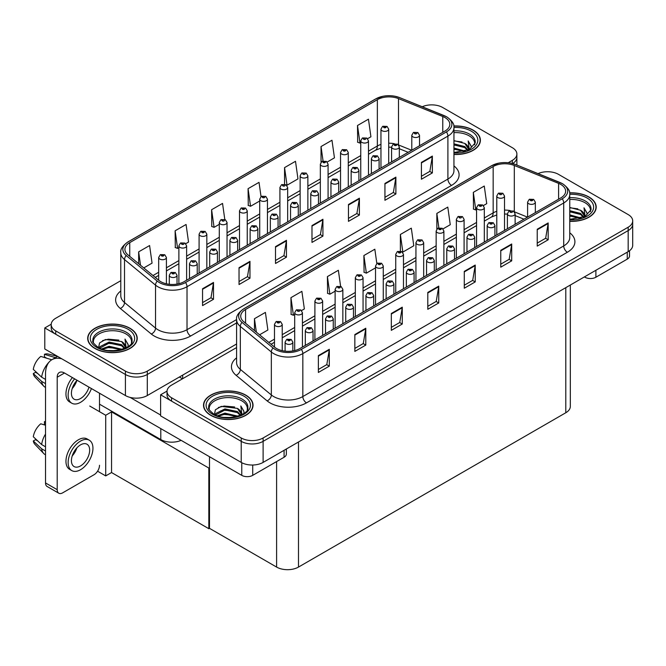 <?xml version="1.0" encoding="UTF-8"?>
<svg xmlns="http://www.w3.org/2000/svg" width="666" height="666" viewBox="0 0 666 666"><rect width="100%" height="100%" fill="white"/><g stroke="black" fill="none" stroke-linecap="round" stroke-linejoin="round"><path stroke-width="1" d="M181.119 440.343A15.476 8.933 180 0 1 160.789 439.56L99.509 404.179M236.596 343.981L147.294 395.546A15.476 8.933 0 0 1 125.408 395.546L44.797 349.001L44.797 327.938L125.408 374.483A15.476 8.933 0 0 0 147.294 374.483L236.596 322.927L147.294 374.483A15.476 8.933 0 0 1 125.408 374.483L55.736 334.257A15.476 8.933 0 0 1 51.207 327.938L51.207 324.575A15.476 8.933 0 0 0 55.736 330.894L125.408 371.112A15.476 8.933 0 0 0 147.294 371.112L236.596 319.555M432.326 104.878L431.152 104.878M51.215 324.234L44.797 327.938M512.645 163.545A15.476 8.933 0 0 0 516.883 157.401A15.476 8.933 0 0 1 512.645 163.545M209.49 467.674L208.833 468.056L111.547 411.888L112.204 411.505L105.711 415.259L89.735 406.035M111.547 411.888L111.547 472.544L105.711 475.907L97.569 471.203M105.711 475.907L105.711 415.259M208.833 468.056L208.833 528.704L209.49 528.329L209.49 456.726M208.833 528.704L111.547 472.544M236.596 347.56L171.553 385.123A15.476 8.933 0 0 0 167.016 391.433L167.016 394.805A15.476 8.933 0 0 0 171.553 401.123L241.225 441.35A15.476 8.933 0 0 0 263.112 441.35L628.171 230.586A15.476 8.933 0 0 0 632.7 224.267A15.476 8.933 0 0 1 628.171 230.586L263.112 441.35A15.476 8.933 0 0 1 241.225 441.35L160.606 394.805L160.606 415.867L241.225 462.412A15.476 8.933 0 0 0 263.112 462.412L628.171 251.64A15.476 8.933 0 0 0 632.7 245.329L632.7 220.896A15.476 8.933 0 0 0 628.171 214.577L558.499 174.35A15.476 8.933 0 0 0 538.07 173.61M548.135 171.745L546.969 171.745M167.033 391.1L160.606 394.805M570.321 285.04L570.321 406.435A15.476 8.933 180 0 1 565.792 412.754L298.493 567.074A15.476 8.933 180 0 1 276.606 567.074L209.49 528.329M453.946 154.504A24.759 14.294 0 0 0 480.394 140.235A24.759 14.294 0 0 0 473.143 130.128A24.759 14.294 0 0 0 453.804 125.982M129.97 328.255A24.759 14.294 0 0 0 102.98 325.158A24.759 14.294 0 0 0 87.696 338.37A24.759 14.294 0 0 0 94.955 348.476A24.759 14.294 0 0 0 121.936 351.573A24.759 14.294 0 0 0 137.221 338.37A24.759 14.294 0 0 0 129.97 328.255M444.98 117.574A16.508 9.532 180 0 1 449.816 124.317A16.508 9.532 180 0 1 444.98 131.052L184.099 281.676A16.508 9.532 180 0 1 158.908 280.403L127.897 254.837A16.508 9.532 180 0 1 124.917 249.367A16.508 9.532 180 0 1 129.745 242.632L377.356 99.675A16.508 9.532 180 0 1 398.493 98.61L442.773 116.508A16.508 9.532 180 0 1 444.98 117.574M446.436 116.733A18.573 10.723 0 0 0 443.964 115.534L399.675 97.636A18.573 10.723 0 0 0 395.221 96.304A18.573 10.723 0 0 0 382.833 96.304A18.573 10.723 0 0 0 375.899 98.834L128.288 241.791A18.573 10.723 0 0 0 126.207 255.519L157.218 281.085A18.573 10.723 0 0 0 185.556 282.517L446.436 131.901A18.573 10.723 0 0 0 446.436 116.733M202.556 288.753L202.556 305.594L213.503 299.284L213.503 282.434L202.556 288.753M202.556 302.605L210.989 297.744L213.453 282.992A4.129 2.381 -120 0 0 213.503 282.434M210.914 297.785L213.503 299.284M239.036 267.69L239.036 284.54L249.975 278.221L249.975 261.372L239.036 267.69M239.036 281.551L247.461 276.681L249.933 261.929A4.129 2.381 -120 0 0 249.975 261.372M247.386 276.723L249.975 278.221M275.508 246.628L275.508 263.478L286.455 257.159L286.455 240.309L275.508 246.628M275.508 260.489L283.941 255.627L286.413 240.876A4.129 2.381 -120 0 0 286.455 240.309M283.866 255.669L286.455 257.159M421.42 162.396L421.42 179.237L432.359 172.919L432.359 156.077L421.42 162.396M421.42 176.249L429.845 171.387L432.317 156.635A4.129 2.381 -120 0 0 432.359 156.077M429.77 171.428L432.359 172.919M384.94 183.45L384.94 200.299L395.887 193.981L395.887 177.131L384.94 183.45M384.94 197.311L393.373 192.441L395.837 177.697A4.129 2.381 -120 0 0 395.887 177.131M393.298 192.491L395.887 193.981M348.468 204.512L348.468 221.362L359.407 215.043L359.407 198.193L348.468 204.512M348.468 218.373L356.893 213.503L359.365 198.751A4.129 2.381 -120 0 0 359.407 198.193M356.818 213.545L359.407 215.043M311.988 225.574L311.988 242.416L322.927 236.105L322.927 219.256L311.988 225.574M311.988 239.427L320.413 234.565L322.885 219.813A4.129 2.381 -120 0 0 322.927 219.256M320.338 234.607L322.927 236.105M508.216 162.737L512.354 160.348A15.476 8.933 0 0 0 516.883 154.029A15.476 8.933 0 0 0 512.354 147.71L442.682 107.492A15.476 8.933 0 0 0 422.261 106.743M120.787 280.702L55.736 318.256A15.476 8.933 0 0 0 51.207 324.575M185.747 243.689L188.536 242.083L186.072 224.475L175.125 230.794L175.3 247.544M143.773 267.923L152.064 263.137L149.592 245.538L138.653 251.856L138.653 263.703M284.557 167.616L287.029 185.215L297.968 178.904L295.496 161.297L284.557 167.616L284.557 184.232M327.206 162.021L334.449 157.842L331.976 140.235L321.037 146.553L321.037 162.221M367.624 138.686L370.92 136.78L368.456 119.181L357.509 125.499L357.684 142.241M224.8 219.464L222.544 203.413L211.605 209.732L211.78 226.482M261.03 196.628L259.024 182.359L248.077 188.678L248.26 205.419M248.077 188.678L250.549 206.277L259.715 200.99M250.549 206.277L248.077 205.353M287.029 185.215L286.347 184.965M321.037 146.553L323.06 160.972M357.509 125.499L359.981 143.098L360.756 142.649M359.981 143.098L357.509 142.174M211.605 209.732L214.077 227.339L219.297 224.325M214.077 227.339L211.605 226.415M175.125 230.794L177.597 248.401L178.879 247.652M177.597 248.401L175.125 247.477M138.653 251.856L140.526 265.251M569.755 221.362A24.759 14.294 0 0 0 596.203 207.101A24.759 14.294 0 0 0 588.952 196.994A24.759 14.294 0 0 0 569.613 192.849M245.779 395.121A24.759 14.294 0 0 0 218.798 392.024A24.759 14.294 0 0 0 203.513 405.228A24.759 14.294 0 0 0 210.764 415.343A24.759 14.294 0 0 0 237.745 418.439A24.759 14.294 0 0 0 253.038 405.228A24.759 14.294 0 0 0 245.779 395.121M560.797 184.44A16.508 9.532 180 0 1 565.634 191.184A16.508 9.532 180 0 1 560.797 197.919L299.916 348.534A16.508 9.532 180 0 1 274.717 347.269L243.714 321.703A16.508 9.532 180 0 1 240.726 316.233A16.508 9.532 180 0 1 245.563 309.49L493.165 166.542A16.508 9.532 180 0 1 514.31 165.476L558.591 183.375A16.508 9.532 180 0 1 560.797 184.44M562.254 183.6A18.573 10.723 0 0 0 559.773 182.401L515.492 164.494A18.573 10.723 0 0 0 511.03 163.17A18.573 10.723 0 0 0 498.651 163.17A18.573 10.723 0 0 0 491.708 165.701L244.106 308.649A18.573 10.723 0 0 0 242.024 322.386L273.027 347.952A18.573 10.723 0 0 0 301.373 349.384L562.254 198.759A18.573 10.723 0 0 0 562.254 183.6M318.373 355.611L318.373 372.46L329.312 366.142L329.312 349.3L318.373 355.611M318.373 369.472L326.798 364.61L329.27 349.858A4.129 2.381 -120 0 0 329.312 349.3M326.723 364.652L329.312 366.142M354.845 334.557L354.845 351.407L365.792 345.088L365.792 328.238L354.845 334.557M354.845 348.41L363.278 343.548L365.742 328.796A4.129 2.381 -120 0 0 365.792 328.238M363.203 343.589L365.792 345.088M391.325 313.495L391.325 330.344L402.264 324.026L402.264 307.176L391.325 313.495M391.325 327.356L399.75 322.486L402.222 307.734A4.129 2.381 -120 0 0 402.264 307.176M399.675 322.527L402.264 324.026M537.229 229.254L537.229 246.104L548.176 239.785L548.176 222.935L537.229 229.254M537.229 243.115L545.662 238.253L548.126 223.501A4.129 2.381 -120 0 0 548.176 222.935M545.587 238.295L548.176 239.785M500.757 250.316L500.757 267.166L511.696 260.847L511.696 243.997L500.757 250.316M500.757 264.177L509.182 259.307L511.655 244.555A4.129 2.381 -120 0 0 511.696 243.997M509.107 259.349L511.696 260.847M464.277 271.378L464.277 288.228L475.224 281.909L475.224 265.06L464.277 271.378M464.277 285.231L472.702 280.369L475.174 265.617A4.129 2.381 -120 0 0 475.224 265.06M472.635 280.411L475.224 281.909M427.797 292.432L427.797 309.282L438.744 302.963L438.744 286.122L427.797 292.432M427.797 306.293L436.23 301.432L438.703 286.68A4.129 2.381 -120 0 0 438.744 286.122M436.155 301.473L438.744 302.963M167.016 391.433A15.476 8.933 0 0 0 171.553 397.752L241.225 437.978A15.476 8.933 0 0 0 263.112 437.978L628.171 227.214A15.476 8.933 0 0 0 632.7 220.896M301.565 310.556L304.354 308.941L301.881 291.342L290.942 297.66L291.117 314.402M259.59 334.79L267.874 330.003L265.409 312.404L254.462 318.714L254.462 330.561M400.374 234.482L402.838 252.081L413.786 245.762L411.313 228.163L400.374 234.482L400.374 251.099M443.023 228.888L450.258 224.708L447.793 207.101L436.846 213.42L436.846 229.087M483.433 205.553L486.738 203.646L484.265 186.039L473.326 192.357L473.501 209.107M340.609 286.33L338.361 270.279L327.414 276.598L327.597 293.348M376.839 263.495L374.833 249.217L363.894 255.536L364.069 272.286M363.894 255.536L366.367 273.143L375.524 267.849M366.367 273.143L363.894 272.219M402.838 252.081L402.156 251.831M436.846 213.42L438.869 227.839M473.326 192.357L475.79 209.965L476.565 209.515M475.79 209.965L473.326 209.041M327.414 276.598L329.886 294.205L335.115 291.184M329.886 294.205L327.414 293.281M290.942 297.66L293.415 315.259L294.697 314.519M293.415 315.259L290.942 314.335M254.462 318.714L256.343 332.118M166.408 283.808L166.408 257.492A3.871 2.231 180 0 1 164.019 259.557A3.871 2.231 180 0 1 159.807 259.074A3.871 2.231 180 0 1 158.674 257.492L160.215 254.812A2.581 1.557 57.8 0 1 161.588 254.887A1.29 0.741 0 0 0 161.63 255.919A1.29 0.741 0 0 0 163.453 255.919A1.29 0.741 0 0 0 163.453 254.862A1.29 0.741 0 0 0 161.671 254.837L163.062 255.386L162.179 255.602L161.588 254.887M162.196 255.611L162.196 255.17M161.671 254.837A2.581 1.424 -117.9 0 0 160.464 254.67A2.581 1.424 -117.9 0 0 160.348 254.737M177.023 284.091L177.023 275.291A3.871 2.231 180 0 1 174.634 277.356A3.871 2.231 180 0 1 170.421 276.873A3.871 2.231 180 0 1 169.289 275.291L170.829 272.602A2.581 1.557 57.8 0 1 172.203 272.677A1.29 0.741 0 0 0 172.244 273.709A1.29 0.741 0 0 0 174.067 273.709A1.29 0.741 0 0 0 174.067 272.66A1.29 0.741 0 0 0 172.286 272.635L173.676 273.185L172.794 273.393L172.203 272.677M172.81 273.401L172.81 272.968M172.286 272.635A2.581 1.424 -117.9 0 0 171.079 272.461A2.581 1.424 -117.9 0 0 170.962 272.536M282.226 350.674L282.226 324.359A3.871 2.231 180 0 1 279.837 326.423A3.871 2.231 180 0 1 275.624 325.94A3.871 2.231 180 0 1 274.484 324.359L276.032 321.67A2.581 1.557 57.8 0 1 277.406 321.753A1.29 0.741 0 0 0 277.447 322.777A1.29 0.741 0 0 0 279.27 322.777A1.29 0.741 0 0 0 279.27 321.728A1.29 0.741 0 0 0 277.481 321.703L278.871 322.252L277.988 322.461L277.406 321.753M278.005 322.469L278.005 322.036M277.481 321.703A2.581 1.424 -117.9 0 0 276.282 321.528A2.581 1.424 -117.9 0 0 276.165 321.603M292.84 350.949L292.84 342.158A3.871 2.231 180 0 1 290.451 344.222A3.871 2.231 180 0 1 286.238 343.731A3.871 2.231 180 0 1 285.098 342.158L286.646 339.469A2.581 1.557 57.8 0 1 288.02 339.543A1.29 0.741 0 0 0 288.062 340.576A1.29 0.741 0 0 0 289.885 340.576A1.29 0.741 0 0 0 289.885 339.518A1.29 0.741 0 0 0 288.103 339.502L289.485 340.051L288.603 340.259L288.02 339.543M288.619 340.268L288.619 339.827M288.103 339.502A2.581 1.424 -117.9 0 0 286.896 339.327A2.581 1.424 -117.9 0 0 286.78 339.402M288.603 340.259L288.586 339.843M209.49 479.695L208.833 479.32M313.045 340.959L313.045 330.486A3.871 2.231 180 0 1 310.656 332.55A3.871 2.231 180 0 1 306.443 332.068A3.871 2.231 180 0 1 305.311 330.486L306.851 327.805A2.581 1.557 57.8 0 1 308.225 327.88A1.29 0.741 0 0 0 308.266 328.904A1.29 0.741 0 0 0 310.09 328.904A1.29 0.741 0 0 0 310.09 327.855A1.29 0.741 0 0 0 308.308 327.83L309.698 328.38L308.816 328.596L308.225 327.88M308.308 327.83A2.581 1.424 -117.9 0 0 307.101 327.655A2.581 1.424 -117.9 0 0 306.984 327.73M333.258 329.287L333.258 318.823A3.871 2.231 180 0 1 330.869 320.887A3.871 2.231 180 0 1 326.648 320.396A3.871 2.231 180 0 1 325.516 318.823L327.064 316.134A2.581 1.557 57.8 0 1 328.438 316.208A1.29 0.741 0 0 0 328.471 317.241A1.29 0.741 0 0 0 330.303 317.241A1.29 0.741 0 0 0 330.303 316.192A1.29 0.741 0 0 0 328.513 316.167L329.903 316.716L329.021 316.924L328.438 316.208M329.037 316.933L329.037 316.492M328.513 316.167A2.581 1.424 -117.9 0 0 327.306 315.992A2.581 1.424 -117.9 0 0 327.197 316.067M353.463 317.624L353.463 307.151A3.871 2.231 180 0 1 351.074 309.215A3.871 2.231 180 0 1 346.861 308.733A3.871 2.231 180 0 1 345.729 307.151L347.269 304.47A2.581 1.557 57.8 0 1 348.643 304.545A1.29 0.741 0 0 0 348.684 305.577A1.29 0.741 0 0 0 350.507 305.577A1.29 0.741 0 0 0 350.507 304.52A1.29 0.741 0 0 0 348.726 304.495L349.25 304.828M348.726 304.495A2.581 1.424 -117.9 0 0 347.519 304.32A2.581 1.424 -117.9 0 0 347.402 304.395M349.217 305.244L348.643 304.545M349.234 305.261L349.217 304.845M373.668 305.952L373.668 295.488A3.871 2.231 180 0 1 371.287 297.552A3.871 2.231 180 0 1 367.066 297.069A3.871 2.231 180 0 1 365.934 295.488L367.474 292.799A2.581 1.557 57.8 0 1 368.856 292.874A1.29 0.741 0 0 0 368.889 293.906A1.29 0.741 0 0 0 370.712 293.906A1.29 0.741 0 0 0 370.712 292.857A1.29 0.741 0 0 0 368.931 292.832L370.321 293.381L369.439 293.589L368.856 292.874M369.455 293.598L369.455 293.165M368.931 292.832A2.581 1.424 -117.9 0 0 367.724 292.657A2.581 1.424 -117.9 0 0 367.615 292.732M197.236 274.092L197.236 263.619A3.871 2.231 180 0 1 194.847 265.684A3.871 2.231 180 0 1 190.626 265.201A3.871 2.231 180 0 1 189.494 263.619L191.042 260.939A2.581 1.557 57.8 0 1 192.416 261.014A1.29 0.741 0 0 0 192.449 262.046A1.29 0.741 0 0 0 194.281 262.046A1.29 0.741 0 0 0 194.281 260.989A1.29 0.741 0 0 0 192.491 260.972L193.015 261.297M192.491 260.972A2.581 1.424 -117.9 0 0 191.284 260.797A2.581 1.424 -117.9 0 0 191.175 260.864M192.982 261.721L192.416 261.014M192.998 261.73L192.982 261.313M217.441 262.421L217.441 251.956A3.871 2.231 180 0 1 215.051 254.021A3.871 2.231 180 0 1 210.839 253.538A3.871 2.231 180 0 1 209.707 251.956L211.247 249.267A2.581 1.557 57.8 0 1 212.621 249.35A1.29 0.741 0 0 0 212.662 250.374A1.29 0.741 0 0 0 214.485 250.374A1.29 0.741 0 0 0 214.485 249.325A1.29 0.741 0 0 0 212.704 249.3L214.086 249.85L213.212 250.058L212.621 249.35M213.228 250.066L213.228 249.633M212.704 249.3A2.581 1.424 -117.9 0 0 211.497 249.126A2.581 1.424 -117.9 0 0 211.38 249.201M237.654 250.757L237.654 240.293A3.871 2.231 180 0 1 235.265 242.349A3.871 2.231 180 0 1 231.044 241.866A3.871 2.231 180 0 1 229.912 240.293L231.452 237.604A2.581 1.557 57.8 0 1 232.834 237.679A1.29 0.741 0 0 0 232.867 238.711A1.29 0.741 0 0 0 234.69 238.711A1.29 0.741 0 0 0 234.69 237.654A1.29 0.741 0 0 0 232.909 237.637L233.433 237.962M232.909 237.637A2.581 1.424 -117.9 0 0 231.701 237.462A2.581 1.424 -117.9 0 0 231.593 237.537M233.4 238.386L232.834 237.679M233.416 238.395L233.4 237.978M257.859 239.086L257.859 228.621A3.871 2.231 180 0 1 255.469 230.686A3.871 2.231 180 0 1 251.257 230.203A3.871 2.231 180 0 1 250.116 228.621L251.665 225.94A2.581 1.557 57.8 0 1 253.038 226.015A1.29 0.741 0 0 0 253.08 227.039A1.29 0.741 0 0 0 254.903 227.039A1.29 0.741 0 0 0 254.903 225.99A1.29 0.741 0 0 0 253.122 225.965L254.504 226.515L253.621 226.723L253.038 226.015M253.122 225.965A2.581 1.424 -117.9 0 0 251.915 225.791A2.581 1.424 -117.9 0 0 251.798 225.866M186.622 280.22L186.622 245.829A3.871 2.231 180 0 1 184.232 247.894A3.871 2.231 180 0 1 180.011 247.411A3.871 2.231 180 0 1 178.879 245.829L180.428 243.14A2.581 1.557 57.8 0 1 181.801 243.215A1.29 0.741 0 0 0 181.835 244.247A1.29 0.741 0 0 0 183.666 244.247A1.29 0.741 0 0 0 183.666 243.198A1.29 0.741 0 0 0 181.876 243.173L182.401 243.506M181.876 243.173A2.581 1.424 -117.9 0 0 180.669 242.998A2.581 1.424 -117.9 0 0 180.561 243.073M182.367 243.923L181.801 243.215M206.826 268.556L206.826 234.157A3.871 2.231 180 0 1 204.437 236.222A3.871 2.231 180 0 1 200.225 235.739A3.871 2.231 180 0 1 199.092 234.157L200.632 231.477A2.581 1.557 57.8 0 1 202.006 231.552A1.29 0.741 0 0 0 202.048 232.584A1.29 0.741 0 0 0 203.871 232.584A1.29 0.741 0 0 0 203.871 231.527A1.29 0.741 0 0 0 202.089 231.51L203.471 232.051L202.597 232.268L202.006 231.552M202.614 232.276L202.614 231.835M202.089 231.51A2.581 1.424 -117.9 0 0 200.882 231.335A2.581 1.424 -117.9 0 0 200.766 231.402M202.597 232.268L202.581 231.851M227.039 256.885L227.039 222.494A3.871 2.231 180 0 1 224.65 224.559A3.871 2.231 180 0 1 220.429 224.076A3.871 2.231 180 0 1 219.297 222.494L220.837 219.805A2.581 1.557 57.8 0 1 222.219 219.888A1.29 0.741 0 0 0 222.253 220.912A1.29 0.741 0 0 0 224.076 220.912A1.29 0.741 0 0 0 224.076 219.863A1.29 0.741 0 0 0 222.294 219.838L222.819 220.171M222.294 219.838A2.581 1.424 -117.9 0 0 221.087 219.663A2.581 1.424 -117.9 0 0 220.979 219.738M222.785 220.588L222.219 219.888M302.431 347.086L302.431 312.695A3.871 2.231 180 0 1 300.041 314.752A3.871 2.231 180 0 1 295.829 314.269A3.871 2.231 180 0 1 294.697 312.695L296.237 310.006A2.581 1.557 57.8 0 1 297.61 310.081A1.29 0.741 0 0 0 297.652 311.114A1.29 0.741 0 0 0 299.475 311.114A1.29 0.741 0 0 0 299.475 310.056A1.29 0.741 0 0 0 297.694 310.04L298.218 310.364M297.694 310.04A2.581 1.424 -117.9 0 0 296.487 309.865A2.581 1.424 -117.9 0 0 296.37 309.94M298.185 310.789L297.61 310.081M298.202 310.797L298.185 310.381M322.644 335.414L322.644 301.024A3.871 2.231 180 0 1 320.254 303.088A3.871 2.231 180 0 1 316.034 302.605A3.871 2.231 180 0 1 314.901 301.024L316.45 298.343A2.581 1.557 57.8 0 1 317.824 298.418A1.29 0.741 0 0 0 317.857 299.442A1.29 0.741 0 0 0 319.68 299.442A1.29 0.741 0 0 0 319.68 298.393A1.29 0.741 0 0 0 317.898 298.368L319.289 298.917L318.406 299.126L317.824 298.418M318.423 299.142L318.423 298.701M317.898 298.368A2.581 1.424 -117.9 0 0 316.691 298.193A2.581 1.424 -117.9 0 0 316.583 298.268M342.848 323.751L342.848 289.36A3.871 2.231 180 0 1 340.459 291.425A3.871 2.231 180 0 1 336.247 290.934A3.871 2.231 180 0 1 335.115 289.36L336.655 286.671A2.581 1.557 57.8 0 1 338.028 286.746A1.29 0.741 0 0 0 338.07 287.779A1.29 0.741 0 0 0 339.893 287.779A1.29 0.741 0 0 0 339.893 286.73A1.29 0.741 0 0 0 338.112 286.705L339.494 287.254L338.619 287.462L338.028 286.746M338.112 286.705A2.581 1.424 -117.9 0 0 336.904 286.53A2.581 1.424 -117.9 0 0 336.788 286.605M595.887 270.279L595.887 277.231L627.255 259.124L627.255 252.173M629.52 250.749L629.52 255.96A7.734 4.471 180 0 1 627.255 259.124M595.887 277.231A7.734 4.471 180 0 1 584.939 277.231L584.939 276.598M584.398 276.914L584.939 277.231M252.714 465.018L252.714 475.358L284.082 457.251L284.082 450.299M182.492 378.804L179.395 377.014M160.606 415.026L130.07 397.394M57.201 489.685A7.734 4.471 120 0 0 58.799 493.223L47.128 486.488A7.734 4.471 -60 0 1 45.521 482.942L57.201 489.685L57.201 377.222A10.315 5.961 60 0 1 59.332 372.502A10.315 5.961 60 0 1 64.494 373.01L241.766 475.358L241.766 462.712M61.805 358.824A30.952 17.874 -120 0 0 51.931 359.682A30.952 17.874 -120 0 0 45.521 373.851L45.521 482.942M58.799 493.223A7.734 4.471 120 0 0 62.671 492.84L94.039 474.733A7.734 4.471 120 0 0 99.509 465.251M99.509 411.68L99.509 393.231M286.347 448.992L286.347 454.087A7.734 4.471 180 0 1 284.082 457.251M252.714 475.358A7.734 4.471 180 0 1 241.766 475.358M453.946 132.634A19.089 11.022 180 0 1 469.13 135.814A19.089 11.022 180 0 1 474.608 144.805M453.829 126.132A24.5 14.144 180 0 1 472.96 130.236A24.5 14.144 180 0 1 480.136 140.235A24.5 14.144 180 0 1 453.946 154.354M453.946 140.609L464.751 143.398L468.523 148.918M453.946 152.239L457.875 152.497M453.946 148.035L465.334 151.174M453.946 149.084L464.21 151.49M453.946 143.823L464.751 146.553L468.056 150.166M453.946 144.872L464.751 147.611L467.599 150.358M468.306 150.05A12.895 7.443 0 0 0 468.531 148.66A12.895 7.443 0 0 0 464.751 143.398M469.255 149.592L468.181 140.951L471.32 146.378L471.195 147.511M468.181 140.951L471.32 146.587M453.946 140.892L462.021 141.991M453.946 145.105L461.646 146.095M453.946 149.317L461.646 150.308M209.299 409.798A19.089 11.022 180 0 1 220.021 398.668A19.089 11.022 180 0 1 241.766 400.807A19.089 11.022 180 0 1 247.244 409.798M245.596 395.229A24.5 14.144 180 0 1 252.78 405.228A24.5 14.144 180 0 1 237.654 418.298A24.5 14.144 180 0 1 210.947 415.234A24.5 14.144 180 0 1 203.771 405.228A24.5 14.144 180 0 1 218.898 392.157A24.5 14.144 180 0 1 245.596 395.229M214.419 414.46L215.393 409.757L221.27 406.377L237.396 408.391L241.159 413.911M224.633 417.382L230.519 417.49M217.441 415.784L224.933 413.128L237.978 416.167M218.473 416.133L224.933 414.185L236.855 416.483M215.393 414.943L215.817 413.486L224.933 408.924L237.396 411.546L240.692 415.159M215.601 415.043L224.933 409.973L237.396 412.604L240.235 415.351M240.942 415.043A12.895 7.443 0 0 0 241.167 413.653A12.895 7.443 0 0 0 237.396 408.391M241.891 414.585L240.826 405.944L243.964 411.372L243.839 412.504M240.826 405.944L243.956 411.58M218.373 407.492L224.209 406.044L234.657 406.984M220.446 410.989L224.209 410.256L234.29 411.089M220.446 415.201L224.209 414.468L234.29 415.301M93.481 342.932A19.089 11.022 180 0 1 104.212 331.801A19.089 11.022 180 0 1 125.957 333.941A19.089 11.022 180 0 1 131.435 342.932M129.787 328.363A24.5 14.144 180 0 1 136.963 338.37A24.5 14.144 180 0 1 121.836 351.44A24.5 14.144 180 0 1 95.13 348.368A24.5 14.144 180 0 1 87.954 338.37A24.5 14.144 180 0 1 103.08 325.299A24.5 14.144 180 0 1 129.787 328.363M98.601 347.594L99.584 342.898L105.453 339.51L121.578 341.525L125.35 347.044M108.824 350.516L114.702 350.632M101.623 348.926L109.124 346.27L122.161 349.3M102.656 349.267L109.124 347.319L121.046 349.625M99.575 348.085L100 346.62L109.124 342.058L121.578 344.688L124.883 348.293M99.783 348.176L109.124 343.107L121.578 345.737L124.425 348.485M125.133 348.176A12.895 7.443 0 0 0 125.358 346.795A12.895 7.443 0 0 0 121.578 341.525M126.082 347.719L125.008 339.077L128.147 344.513L128.022 345.646M125.008 339.077L128.147 344.722M102.564 340.626L108.4 339.185L118.848 340.118M104.637 344.122L108.4 343.398L118.473 344.222M104.637 348.335L108.4 347.61L118.473 348.435M569.755 199.492A19.089 11.022 180 0 1 584.939 202.68A19.089 11.022 180 0 1 590.417 211.663M569.638 192.99A24.5 14.144 180 0 1 588.769 197.103A24.5 14.144 180 0 1 595.945 207.101A24.5 14.144 180 0 1 569.755 221.212M569.755 207.476L580.569 210.265L584.332 215.784M569.755 219.106L573.692 219.364M569.755 214.893L581.152 218.032M569.755 215.95L580.028 218.356M569.755 210.681L580.569 213.42L583.866 217.024M569.755 211.738L580.569 214.477L583.408 217.224M584.115 216.916A12.895 7.443 0 0 0 584.34 215.526A12.895 7.443 0 0 0 580.569 210.265M585.064 216.45L583.999 207.809L587.137 213.245L587.012 214.377M583.999 207.809L587.129 213.453M569.755 207.759L577.83 208.858M569.755 211.971L577.464 212.954M569.755 216.184L577.464 217.166M77.073 380.269A12.895 7.443 120 0 0 74.093 399.175A12.895 7.443 120 0 0 80.544 398.534A12.895 7.443 120 0 0 88.978 387.146M72.211 388.536A12.895 7.443 120 0 0 76.84 380.519M55.436 357.667L44.431 354.304L44.431 356.893L46.703 358.208M72.419 377.589A17.541 10.123 120 0 0 69.589 401.931L71.77 403.196A17.541 10.123 120 0 0 80.544 402.322A17.541 10.123 120 0 0 91.433 388.561M74.609 378.854A17.541 10.123 120 0 0 71.77 403.196M49.093 362.079A17.025 9.832 120 0 0 41.65 377.181L33.3 369.372A13.412 7.742 120 0 1 40.784 356.41L51.79 359.773M51.723 359.732A17.025 9.832 120 0 0 51.157 360.181M45.521 379.42L41.65 377.181M37.82 373.601L35.539 372.286L33.3 373.584L41.65 381.393L45.521 383.633M41.65 381.393A17.025 9.832 120 0 0 43.748 386.155A17.025 9.832 120 0 0 45.038 387.162L45.521 387.445M57.451 356.31L48.118 354.012A13.412 7.742 120 0 0 44.431 354.304M33.3 373.584A13.412 7.742 120 0 0 34.89 376.923L43.748 386.155M80.544 465.925A12.895 7.443 120 0 0 88.969 454.562A12.895 7.443 120 0 0 86.988 444.23A12.895 7.443 120 0 0 80.544 444.863A12.895 7.443 120 0 0 72.119 456.235A12.895 7.443 120 0 0 74.093 466.566A12.895 7.443 120 0 0 80.544 465.925M72.211 455.927A12.895 7.443 120 0 0 76.84 447.91M45.521 422.028L44.431 421.695L44.431 424.284L45.521 424.916M89.311 440.209L87.121 438.944A17.541 10.123 120 0 0 78.355 439.81A17.541 10.123 120 0 0 66.9 455.269A17.541 10.123 120 0 0 69.589 469.322L71.77 470.587A17.541 10.123 120 0 0 80.544 469.721A17.541 10.123 120 0 0 92 454.262A17.541 10.123 120 0 0 89.311 440.209A17.541 10.123 120 0 0 80.544 441.075A17.541 10.123 120 0 0 69.081 456.535A17.541 10.123 120 0 0 71.77 470.587M45.521 434.082A17.025 9.832 120 0 0 41.65 444.58L33.3 436.763A13.412 7.742 120 0 1 40.784 423.801L45.521 425.241M45.521 446.811L41.65 444.58M37.82 440.992L35.539 439.677L33.3 440.975L41.65 448.792L45.521 451.024M41.65 448.792A17.025 9.832 120 0 0 43.748 453.546A17.025 9.832 120 0 0 45.038 454.553L45.521 454.836M45.521 421.387A13.412 7.742 120 0 0 44.431 421.695M33.3 440.975A13.412 7.742 120 0 0 34.89 444.314L43.748 453.546M278.063 227.422L278.063 216.958A3.871 2.231 180 0 1 275.674 219.022A3.871 2.231 180 0 1 271.462 218.531A3.871 2.231 180 0 1 270.329 216.958L271.87 214.269A2.581 1.557 57.8 0 1 273.243 214.344A1.29 0.741 0 0 0 273.285 215.376A1.29 0.741 0 0 0 275.108 215.376A1.29 0.741 0 0 0 275.108 214.319A1.29 0.741 0 0 0 273.326 214.302L273.851 214.627M273.326 214.302A2.581 1.424 -117.9 0 0 272.119 214.127A2.581 1.424 -117.9 0 0 272.003 214.202M273.818 215.051L273.243 214.344M298.276 215.759L298.276 205.286A3.871 2.231 180 0 1 295.887 207.351A3.871 2.231 180 0 1 291.666 206.868A3.871 2.231 180 0 1 290.534 205.286L292.083 202.606A2.581 1.557 57.8 0 1 293.456 202.68A1.29 0.741 0 0 0 293.49 203.704A1.29 0.741 0 0 0 295.321 203.704A1.29 0.741 0 0 0 295.321 202.655A1.29 0.741 0 0 0 293.531 202.631L294.921 203.18L294.039 203.396L293.456 202.68M293.531 202.631A2.581 1.424 -117.9 0 0 292.324 202.456A2.581 1.424 -117.9 0 0 292.216 202.531M318.481 204.087L318.481 193.623A3.871 2.231 180 0 1 316.092 195.687A3.871 2.231 180 0 1 311.879 195.196A3.871 2.231 180 0 1 310.747 193.623L312.287 190.934A2.581 1.557 57.8 0 1 313.661 191.009A1.29 0.741 0 0 0 313.703 192.041A1.29 0.741 0 0 0 315.526 192.041A1.29 0.741 0 0 0 315.526 190.992A1.29 0.741 0 0 0 313.744 190.967L314.269 191.292M313.744 190.967A2.581 1.424 -117.9 0 0 312.537 190.792A2.581 1.424 -117.9 0 0 312.421 190.867M314.235 191.716L313.661 191.009M393.881 294.289L393.881 283.816A3.871 2.231 180 0 1 391.491 285.88A3.871 2.231 180 0 1 387.279 285.398A3.871 2.231 180 0 1 386.138 283.816L387.687 281.135A2.581 1.557 57.8 0 1 389.061 281.21A1.29 0.741 0 0 0 389.102 282.242A1.29 0.741 0 0 0 390.925 282.242A1.29 0.741 0 0 0 390.925 281.185A1.29 0.741 0 0 0 389.144 281.16L389.66 281.493M389.144 281.16A2.581 1.424 -117.9 0 0 387.937 280.994A2.581 1.424 -117.9 0 0 387.82 281.06M389.627 281.918L389.061 281.21M389.643 281.926L389.627 281.51M414.085 282.617L414.085 272.153A3.871 2.231 180 0 1 411.696 274.217A3.871 2.231 180 0 1 407.484 273.734A3.871 2.231 180 0 1 406.352 272.153L407.892 269.464A2.581 1.557 57.8 0 1 409.265 269.547A1.29 0.741 0 0 0 409.307 270.571A1.29 0.741 0 0 0 411.13 270.571A1.29 0.741 0 0 0 411.13 269.522A1.29 0.741 0 0 0 409.349 269.497L410.739 270.046L409.856 270.254L409.265 269.547M409.873 270.263L409.873 269.83M409.349 269.497A2.581 1.424 -117.9 0 0 408.141 269.322A2.581 1.424 -117.9 0 0 408.025 269.397M434.299 270.954L434.299 260.489A3.871 2.231 180 0 1 431.909 262.546A3.871 2.231 180 0 1 427.689 262.063A3.871 2.231 180 0 1 426.556 260.489L428.105 257.8A2.581 1.557 57.8 0 1 429.478 257.875A1.29 0.741 0 0 0 429.512 258.908A1.29 0.741 0 0 0 431.335 258.908A1.29 0.741 0 0 0 431.335 257.85A1.29 0.741 0 0 0 429.553 257.834L430.944 258.383L430.061 258.591L429.478 257.875M430.078 258.599L430.078 258.158M429.553 257.834A2.581 1.424 -117.9 0 0 428.346 257.659A2.581 1.424 -117.9 0 0 428.238 257.734M363.053 312.079L363.053 277.689A3.871 2.231 180 0 1 360.672 279.753A3.871 2.231 180 0 1 356.452 279.27A3.871 2.231 180 0 1 355.319 277.689L356.859 275.008A2.581 1.557 57.8 0 1 358.241 275.083A1.29 0.741 0 0 0 358.275 276.115A1.29 0.741 0 0 0 360.098 276.115A1.29 0.741 0 0 0 360.098 275.058A1.29 0.741 0 0 0 358.316 275.033L359.707 275.582L358.824 275.799L358.241 275.083M358.841 275.807L358.841 275.366M358.316 275.033A2.581 1.424 -117.9 0 0 357.109 274.858A2.581 1.424 -117.9 0 0 357.001 274.933M383.266 300.416L383.266 266.025A3.871 2.231 180 0 1 380.877 268.09A3.871 2.231 180 0 1 376.665 267.607A3.871 2.231 180 0 1 375.524 266.025L377.073 263.336A2.581 1.557 57.8 0 1 378.446 263.411A1.29 0.741 0 0 0 378.488 264.444A1.29 0.741 0 0 0 380.311 264.444A1.29 0.741 0 0 0 380.311 263.395A1.29 0.741 0 0 0 378.521 263.37L379.911 263.919L379.029 264.127L378.446 263.411M379.046 264.136L379.046 263.694M378.521 263.37A2.581 1.424 -117.9 0 0 377.322 263.195A2.581 1.424 -117.9 0 0 377.206 263.27M403.471 288.744L403.471 254.354A3.871 2.231 180 0 1 401.082 256.418A3.871 2.231 180 0 1 396.869 255.935A3.871 2.231 180 0 1 395.737 254.354L397.277 251.673A2.581 1.557 57.8 0 1 398.651 251.748A1.29 0.741 0 0 0 398.693 252.78A1.29 0.741 0 0 0 400.516 252.78A1.29 0.741 0 0 0 400.516 251.723A1.29 0.741 0 0 0 398.734 251.698L400.116 252.248L399.242 252.464L398.651 251.748M399.259 252.472L399.259 252.031M398.734 251.698A2.581 1.424 -117.9 0 0 397.527 251.532A2.581 1.424 -117.9 0 0 397.411 251.598M399.242 252.464L399.225 252.048M247.244 245.221L247.244 210.831A3.871 2.231 180 0 1 244.855 212.887A3.871 2.231 180 0 1 240.642 212.404A3.871 2.231 180 0 1 239.502 210.831L241.05 208.142A2.581 1.557 57.8 0 1 242.424 208.217A1.29 0.741 0 0 0 242.466 209.249A1.29 0.741 0 0 0 244.289 209.249A1.29 0.741 0 0 0 244.289 208.192A1.29 0.741 0 0 0 242.507 208.175L243.889 208.724L243.007 208.933L242.424 208.217M242.507 208.175A2.581 1.424 -117.9 0 0 241.3 208A2.581 1.424 -117.9 0 0 241.184 208.075M267.449 233.55L267.449 199.159A3.871 2.231 180 0 1 265.06 201.224A3.871 2.231 180 0 1 260.847 200.741A3.871 2.231 180 0 1 259.715 199.159L261.255 196.478A2.581 1.557 57.8 0 1 262.629 196.553A1.29 0.741 0 0 0 262.67 197.577A1.29 0.741 0 0 0 264.494 197.577A1.29 0.741 0 0 0 264.494 196.528A1.29 0.741 0 0 0 262.712 196.503L263.236 196.836M262.712 196.503A2.581 1.424 -117.9 0 0 261.505 196.328A2.581 1.424 -117.9 0 0 261.388 196.403M263.203 197.253L262.629 196.553M287.662 221.886L287.662 187.496A3.871 2.231 180 0 1 285.273 189.56A3.871 2.231 180 0 1 281.052 189.069A3.871 2.231 180 0 1 279.92 187.496L281.468 184.807A2.581 1.557 57.8 0 1 282.842 184.882A1.29 0.741 0 0 0 282.875 185.914A1.29 0.741 0 0 0 284.707 185.914A1.29 0.741 0 0 0 284.707 184.857A1.29 0.741 0 0 0 282.917 184.84L283.441 185.165M282.917 184.84A2.581 1.424 -117.9 0 0 281.71 184.665A2.581 1.424 -117.9 0 0 281.601 184.74M283.408 185.181L282.842 184.882M338.694 192.424L338.694 181.951A3.871 2.231 180 0 1 336.305 184.016A3.871 2.231 180 0 1 332.084 183.533A3.871 2.231 180 0 1 330.952 181.951L332.492 179.271A2.581 1.557 57.8 0 1 333.874 179.345A1.29 0.741 0 0 0 333.907 180.378A1.29 0.741 0 0 0 335.731 180.378A1.29 0.741 0 0 0 335.731 179.321A1.29 0.741 0 0 0 333.949 179.296L334.474 179.629M333.949 179.296A2.581 1.424 -117.9 0 0 332.742 179.129A2.581 1.424 -117.9 0 0 332.634 179.196M334.44 179.645L333.874 179.345M358.899 180.752L358.899 170.288A3.871 2.231 180 0 1 356.51 172.352A3.871 2.231 180 0 1 352.297 171.87A3.871 2.231 180 0 1 351.157 170.288L352.705 167.599A2.581 1.557 57.8 0 1 354.079 167.674A1.29 0.741 0 0 0 354.121 168.706A1.29 0.741 0 0 0 355.944 168.706A1.29 0.741 0 0 0 355.944 167.657A1.29 0.741 0 0 0 354.162 167.632L355.544 168.182L354.662 168.39L354.079 167.674M354.678 168.398L354.678 167.965M354.162 167.632A2.581 1.424 -117.9 0 0 352.955 167.457A2.581 1.424 -117.9 0 0 352.838 167.532M379.104 169.089L379.104 158.616A3.871 2.231 180 0 1 376.715 160.681A3.871 2.231 180 0 1 372.502 160.198A3.871 2.231 180 0 1 371.37 158.616L372.91 155.936A2.581 1.557 57.8 0 1 374.284 156.011A1.29 0.741 0 0 0 374.325 157.043A1.29 0.741 0 0 0 376.148 157.043A1.29 0.741 0 0 0 376.148 155.986A1.29 0.741 0 0 0 374.367 155.969L375.757 156.51L374.875 156.726L374.284 156.011M374.367 155.969A2.581 1.424 -117.9 0 0 373.16 155.794A2.581 1.424 -117.9 0 0 373.043 155.861M399.317 157.417L399.317 146.953A3.871 2.231 180 0 1 396.928 149.018A3.871 2.231 180 0 1 392.707 148.535A3.871 2.231 180 0 1 391.575 146.953L393.123 144.264A2.581 1.557 57.8 0 1 394.497 144.347A1.29 0.741 0 0 0 394.53 145.371A1.29 0.741 0 0 0 396.362 145.371A1.29 0.741 0 0 0 396.362 144.322A1.29 0.741 0 0 0 394.572 144.297L395.962 144.847L395.08 145.055L394.497 144.347M395.096 145.063L395.096 144.63M394.572 144.297A2.581 1.424 -117.9 0 0 393.365 144.122A2.581 1.424 -117.9 0 0 393.256 144.197M419.522 145.754L419.522 135.29A3.871 2.231 180 0 1 417.132 137.346A3.871 2.231 180 0 1 412.92 136.863A3.871 2.231 180 0 1 411.788 135.29L413.328 132.601A2.581 1.557 57.8 0 1 414.702 132.676A1.29 0.741 0 0 0 414.743 133.708A1.29 0.741 0 0 0 416.566 133.708A1.29 0.741 0 0 0 416.566 132.651A1.29 0.741 0 0 0 414.785 132.634L415.309 132.959M414.785 132.634A2.581 1.424 -117.9 0 0 413.578 132.459A2.581 1.424 -117.9 0 0 413.461 132.534M415.276 133.383L414.702 132.676M415.293 133.391L415.276 132.975M454.503 259.282L454.503 248.818A3.871 2.231 180 0 1 452.114 250.882A3.871 2.231 180 0 1 447.902 250.399A3.871 2.231 180 0 1 446.769 248.818L448.31 246.137A2.581 1.557 57.8 0 1 449.683 246.212A1.29 0.741 0 0 0 449.725 247.236A1.29 0.741 0 0 0 451.548 247.236A1.29 0.741 0 0 0 451.548 246.187A1.29 0.741 0 0 0 449.766 246.162L451.148 246.711L450.274 246.92L449.683 246.212M450.283 246.928L450.283 246.495M449.766 246.162A2.581 1.424 -117.9 0 0 448.559 245.987A2.581 1.424 -117.9 0 0 448.443 246.062M474.708 247.619L474.708 237.154A3.871 2.231 180 0 1 472.327 239.219A3.871 2.231 180 0 1 468.106 238.728A3.871 2.231 180 0 1 466.974 237.154L468.514 234.465A2.581 1.557 57.8 0 1 469.896 234.54A1.29 0.741 0 0 0 469.93 235.573A1.29 0.741 0 0 0 471.753 235.573A1.29 0.741 0 0 0 471.753 234.515A1.29 0.741 0 0 0 469.971 234.499L470.496 234.823M469.971 234.499A2.581 1.424 -117.9 0 0 468.764 234.324A2.581 1.424 -117.9 0 0 468.656 234.399M470.462 235.248L469.896 234.54M470.479 235.256L470.462 234.84M494.921 235.955L494.921 225.483A3.871 2.231 180 0 1 492.532 227.547A3.871 2.231 180 0 1 488.32 227.064A3.871 2.231 180 0 1 487.179 225.483L488.727 222.802A2.581 1.557 57.8 0 1 490.101 222.877A1.29 0.741 0 0 0 490.143 223.901A1.29 0.741 0 0 0 491.966 223.901A1.29 0.741 0 0 0 491.966 222.852A1.29 0.741 0 0 0 490.176 222.827L491.566 223.376L490.684 223.593L490.101 222.877M490.7 223.601L490.7 223.16M490.176 222.827A2.581 1.424 -117.9 0 0 488.977 222.652A2.581 1.424 -117.9 0 0 488.861 222.727M515.126 224.284L515.126 213.819A3.871 2.231 180 0 1 512.737 215.884A3.871 2.231 180 0 1 508.524 215.393A3.871 2.231 180 0 1 507.392 213.819L508.932 211.13A2.581 1.557 57.8 0 1 510.306 211.205A1.29 0.741 0 0 0 510.347 212.238A1.29 0.741 0 0 0 512.171 212.238A1.29 0.741 0 0 0 512.171 211.189A1.29 0.741 0 0 0 510.389 211.164L510.914 211.488M510.389 211.164A2.581 1.424 -117.9 0 0 509.182 210.989A2.581 1.424 -117.9 0 0 509.065 211.064M510.88 211.913L510.306 211.205M535.339 212.621L535.339 202.148A3.871 2.231 180 0 1 532.95 204.212A3.871 2.231 180 0 1 528.729 203.729A3.871 2.231 180 0 1 527.597 202.148L529.145 199.467A2.581 1.557 57.8 0 1 530.519 199.542A1.29 0.741 0 0 0 530.552 200.574A1.29 0.741 0 0 0 532.375 200.574A1.29 0.741 0 0 0 532.375 199.517A1.29 0.741 0 0 0 530.594 199.492L531.984 200.041L531.102 200.258L530.519 199.542M531.118 200.266L531.118 199.825M530.594 199.492A2.581 1.424 -117.9 0 0 529.387 199.317A2.581 1.424 -117.9 0 0 529.279 199.392M531.102 200.258L531.085 199.842M423.684 277.081L423.684 242.69A3.871 2.231 180 0 1 421.295 244.755A3.871 2.231 180 0 1 417.074 244.272A3.871 2.231 180 0 1 415.942 242.69L417.49 240.001A2.581 1.557 57.8 0 1 418.864 240.085A1.29 0.741 0 0 0 418.897 241.109A1.29 0.741 0 0 0 420.721 241.109A1.29 0.741 0 0 0 420.721 240.06A1.29 0.741 0 0 0 418.939 240.035L419.463 240.368M418.939 240.035A2.581 1.424 -117.9 0 0 417.732 239.86A2.581 1.424 -117.9 0 0 417.624 239.935M419.43 240.784L418.864 240.085M443.889 265.418L443.889 231.019A3.871 2.231 180 0 1 441.5 233.083A3.871 2.231 180 0 1 437.287 232.6A3.871 2.231 180 0 1 436.155 231.019L437.695 228.338A2.581 1.557 57.8 0 1 439.069 228.413A1.29 0.741 0 0 0 439.11 229.445A1.29 0.741 0 0 0 440.934 229.445A1.29 0.741 0 0 0 440.934 228.388A1.29 0.741 0 0 0 439.152 228.371L440.534 228.921L439.652 229.129L439.069 228.413M439.668 229.137L439.668 228.696M439.152 228.371A2.581 1.424 -117.9 0 0 437.945 228.197A2.581 1.424 -117.9 0 0 437.828 228.263M464.094 253.746L464.094 219.355A3.871 2.231 180 0 1 461.713 221.42A3.871 2.231 180 0 1 457.492 220.937A3.871 2.231 180 0 1 456.36 219.355L457.9 216.666A2.581 1.557 57.8 0 1 459.274 216.75A1.29 0.741 0 0 0 459.315 217.774A1.29 0.741 0 0 0 461.138 217.774A1.29 0.741 0 0 0 461.138 216.725A1.29 0.741 0 0 0 459.357 216.7L459.881 217.033M459.357 216.7A2.581 1.424 -117.9 0 0 458.15 216.525A2.581 1.424 -117.9 0 0 458.042 216.6M459.848 217.449L459.274 216.75M484.307 242.083L484.307 207.692A3.871 2.231 180 0 1 481.918 209.748A3.871 2.231 180 0 1 477.697 209.266A3.871 2.231 180 0 1 476.565 207.692L478.113 205.003A2.581 1.557 57.8 0 1 479.487 205.078A1.29 0.741 0 0 0 479.528 206.11A1.29 0.741 0 0 0 481.352 206.11A1.29 0.741 0 0 0 481.352 205.053A1.29 0.741 0 0 0 479.562 205.036L480.952 205.586L480.069 205.794L479.487 205.078M480.086 205.802L480.086 205.361M479.562 205.036A2.581 1.424 -117.9 0 0 478.363 204.862A2.581 1.424 -117.9 0 0 478.246 204.937M480.069 205.794L480.053 205.378M504.512 230.411L504.512 196.02A3.871 2.231 180 0 1 502.122 198.085A3.871 2.231 180 0 1 497.91 197.602A3.871 2.231 180 0 1 496.778 196.02L498.318 193.34A2.581 1.557 57.8 0 1 499.691 193.415A1.29 0.741 0 0 0 499.733 194.439A1.29 0.741 0 0 0 501.556 194.439A1.29 0.741 0 0 0 501.556 193.39A1.29 0.741 0 0 0 499.775 193.365L500.299 193.698M499.775 193.365A2.581 1.424 -117.9 0 0 498.568 193.19A2.581 1.424 -117.9 0 0 498.451 193.265M500.266 194.114L499.691 193.415M307.867 210.215L307.867 175.824A3.871 2.231 180 0 1 305.478 177.889A3.871 2.231 180 0 1 301.265 177.406A3.871 2.231 180 0 1 300.133 175.824L301.673 173.143A2.581 1.557 57.8 0 1 303.047 173.218A1.29 0.741 0 0 0 303.088 174.242A1.29 0.741 0 0 0 304.911 174.242A1.29 0.741 0 0 0 304.911 173.193A1.29 0.741 0 0 0 303.13 173.168L303.654 173.501M303.13 173.168A2.581 1.424 -117.9 0 0 301.923 172.994A2.581 1.424 -117.9 0 0 301.806 173.068M303.621 173.918L303.047 173.218M303.638 173.934L303.621 173.518M328.08 198.551L328.08 164.161A3.871 2.231 180 0 1 325.691 166.225A3.871 2.231 180 0 1 321.47 165.734A3.871 2.231 180 0 1 320.338 164.161L321.878 161.472A2.581 1.557 57.8 0 1 323.26 161.547A1.29 0.741 0 0 0 323.293 162.579A1.29 0.741 0 0 0 325.116 162.579A1.29 0.741 0 0 0 325.116 161.53A1.29 0.741 0 0 0 323.335 161.505L324.725 162.054L323.843 162.263L323.26 161.547M323.335 161.505A2.581 1.424 -117.9 0 0 322.128 161.33A2.581 1.424 -117.9 0 0 322.019 161.405M348.285 186.88L348.285 152.489A3.871 2.231 180 0 1 345.895 154.554A3.871 2.231 180 0 1 341.683 154.071A3.871 2.231 180 0 1 340.542 152.489L342.091 149.808A2.581 1.557 57.8 0 1 343.465 149.883A1.29 0.741 0 0 0 343.506 150.916A1.29 0.741 0 0 0 345.329 150.916A1.29 0.741 0 0 0 345.329 149.858A1.29 0.741 0 0 0 343.548 149.833L344.93 150.383L344.047 150.599L343.465 149.883M344.064 150.608L344.064 150.166M343.548 149.833A2.581 1.424 -117.9 0 0 342.341 149.659A2.581 1.424 -117.9 0 0 342.224 149.733M344.047 150.599L344.031 150.183M368.489 175.216L368.489 140.826A3.871 2.231 180 0 1 366.1 142.89A3.871 2.231 180 0 1 361.888 142.407A3.871 2.231 180 0 1 360.756 140.826L362.296 138.137A2.581 1.557 57.8 0 1 363.669 138.212A1.29 0.741 0 0 0 363.711 139.244A1.29 0.741 0 0 0 365.534 139.244A1.29 0.741 0 0 0 365.534 138.195A1.29 0.741 0 0 0 363.753 138.17L364.277 138.503M363.753 138.17A2.581 1.424 -117.9 0 0 362.545 137.995A2.581 1.424 -117.9 0 0 362.429 138.07M364.244 138.919L363.669 138.212M388.703 163.545L388.703 129.154A3.871 2.231 180 0 1 386.313 131.219A3.871 2.231 180 0 1 382.093 130.736A3.871 2.231 180 0 1 380.96 129.154L382.509 126.473A2.581 1.557 57.8 0 1 383.882 126.548A1.29 0.741 0 0 0 383.916 127.581A1.29 0.741 0 0 0 385.747 127.581A1.29 0.741 0 0 0 385.747 126.523A1.29 0.741 0 0 0 383.957 126.498L385.348 127.048L384.465 127.264L383.882 126.548M384.482 127.273L384.482 126.831M383.957 126.498A2.581 1.424 -117.9 0 0 382.75 126.332A2.581 1.424 -117.9 0 0 382.642 126.398M384.465 127.264L384.449 126.848M160.789 439.56L160.789 428.604M125.408 395.546L125.408 371.112M147.294 395.546L147.294 371.112M182.675 378.696L182.675 375.116M241.225 462.412L241.225 437.978M263.112 462.412L263.112 437.978M628.171 251.64L628.171 227.214M565.792 412.754L565.792 287.654M298.493 567.074L298.493 441.983M276.606 567.074L276.606 461.563M453.946 165.926A25.791 14.893 180 0 1 451.548 185.389L190.667 336.005A5.162 2.98 60 0 1 187.021 329.687L447.902 179.071A20.638 11.913 0 0 0 453.946 170.646L453.946 127.689A20.638 11.913 180 0 1 447.902 136.105A5.162 2.98 -120 0 0 446.436 131.901M190.667 336.005A25.791 14.893 180 0 1 154.187 336.005A25.791 14.893 180 0 1 151.299 334.016L120.296 308.458A25.791 14.893 180 0 1 120.787 290.975M157.834 329.687A20.638 11.913 0 0 0 187.021 329.687L187.021 286.73A20.638 11.913 180 0 1 155.528 285.14L124.517 259.574A20.638 11.913 180 0 1 120.787 252.739L120.787 295.704A20.638 11.913 0 0 0 124.517 302.53L155.528 328.097A20.638 11.913 0 0 0 157.834 329.687M382.833 96.304L375.507 99.001A5.162 2.98 60 0 1 375.899 98.834M128.288 241.791A5.162 2.98 -120 0 0 127.897 241.949C122.519 245.846 120.146 249.442 120.787 252.739M126.207 255.519A5.162 3.447 129.5 0 0 124.517 259.574L124.517 302.53A5.162 3.447 -50.5 0 1 120.296 308.458M157.218 281.085A5.162 3.447 129.5 0 0 155.528 285.14L155.528 328.097A5.162 3.447 -50.5 0 1 151.299 334.016M185.556 282.517A5.162 2.98 60 0 1 187.021 286.73L447.902 136.105L447.902 179.071A5.162 2.98 60 0 0 451.548 185.389M512.354 160.348L512.354 163.47M55.736 330.894L55.736 334.257M129.745 242.632L129.745 256.36M442.773 116.508L442.773 132.326M398.493 98.61L398.493 144.872M411.688 150.275L398.584 144.98M394.422 143.739A16.508 9.532 0 0 0 388.703 143.215M380.96 144.43A16.508 9.532 0 0 0 377.356 146.004L368.489 151.124M377.356 99.675L377.356 146.004A9.282 5.361 60 0 1 375.433 150.258L368.489 154.262M360.756 155.594L348.285 162.795M340.542 167.258L328.08 174.459M320.338 178.929L307.867 186.122M300.133 190.593L287.662 197.794M279.92 202.256L267.449 209.457M259.715 213.928L247.244 221.129M239.502 225.591L227.039 232.792M219.297 237.263L206.826 244.464M199.092 248.926L186.622 256.127M178.879 260.597L166.408 267.799M158.674 272.261L153.005 275.533M408.158 152.314L400.341 149.159A9.282 4.346 -68 0 1 399.317 148.302M311.988 226.107L322.885 219.813M348.468 205.045L359.365 198.751M384.94 183.983L395.837 177.697M421.42 162.929L432.317 156.635M275.508 247.161L286.413 240.876M239.036 268.223L249.933 261.929M202.556 289.285L213.453 282.992M569.755 232.792A25.791 14.893 180 0 1 567.357 252.256L306.477 402.872A5.162 2.98 60 0 1 302.83 396.553L563.711 245.937A20.638 11.913 0 0 0 569.755 237.512L569.755 194.547A20.638 11.913 180 0 1 563.711 202.972A5.162 2.98 -120 0 0 562.254 198.759M306.477 402.872A25.791 14.893 180 0 1 270.005 402.872A25.791 14.893 180 0 1 267.116 400.882L236.105 375.316A25.791 14.893 180 0 1 236.596 357.842M273.651 396.553A20.638 11.913 0 0 0 302.83 396.553L302.83 353.596A20.638 11.913 180 0 1 271.337 351.998L240.334 326.44A20.638 11.913 180 0 1 236.596 319.605L236.596 362.562A20.638 11.913 0 0 0 240.334 369.397L271.337 394.963A20.638 11.913 0 0 0 273.651 396.553M498.651 163.17L491.317 165.867A5.162 2.98 60 0 1 491.708 165.701M244.106 308.649A5.162 2.98 -120 0 0 243.714 308.816C238.328 312.712 235.964 316.3 236.596 319.605M242.024 322.386A5.162 3.447 129.5 0 0 240.334 326.44L240.334 369.397A5.162 3.447 -50.5 0 1 236.105 375.316M273.027 347.952A5.162 3.447 129.5 0 0 271.337 351.998L271.337 394.963A5.162 3.447 -50.5 0 1 267.116 400.882M301.373 349.384A5.162 2.98 60 0 1 302.83 353.596L563.711 202.972L563.711 245.937A5.162 2.98 60 0 0 567.357 252.256M171.553 397.752L171.553 401.123M245.563 309.49L245.563 323.226M558.591 183.375L558.591 199.192M514.31 165.476L514.31 211.738M527.505 217.141L514.402 211.838M510.239 210.606A16.508 9.532 0 0 0 504.512 210.081M496.778 211.297A16.508 9.532 0 0 0 493.165 212.87L484.307 217.99M493.165 166.542L493.165 212.87A9.282 5.361 60 0 1 491.242 217.124L484.307 221.129M476.565 222.452L464.094 229.653M456.36 234.124L443.889 241.325M436.155 245.787L423.684 252.988M415.942 257.459L403.471 264.66M395.737 269.122L383.266 276.323M375.524 280.794L363.053 287.987M355.319 292.457L342.848 299.658M335.115 304.129L322.644 311.322M314.901 315.792L302.431 322.993M294.697 327.456L282.226 334.657M274.484 339.127L268.814 342.399M523.967 219.181L516.158 216.017A9.282 4.346 -68 0 1 515.126 215.168M427.797 292.973L438.703 286.68M464.277 271.911L475.174 265.617M500.757 250.849L511.655 244.555M537.229 229.787L548.126 223.501M391.325 314.027L402.222 307.734M354.845 335.09L365.742 328.796M318.373 356.152L329.27 349.858M64.494 373.01L57.201 377.222M453.946 130.852A19.614 11.322 180 0 1 469.505 134.124A19.614 11.322 180 0 1 475.199 142.94L469.305 149.559L453.946 152.531M453.937 127.472A22.178 12.804 180 0 1 471.32 131.185A22.178 12.804 180 0 1 475.79 145.588A22.178 12.804 180 0 1 453.946 153.005M208.708 407.933A19.614 11.322 180 0 1 220.121 396.828A19.614 11.322 180 0 1 242.141 399.117A19.614 11.322 180 0 1 247.835 407.933C249.625 414.56 225.283 422.028 213.878 414.16C209.474 410.464 207.75 408.391 208.708 407.933M243.956 396.178A22.178 12.804 180 0 1 243.956 414.285A22.178 12.804 180 0 1 212.587 414.285A22.178 12.804 180 0 1 212.587 396.178A22.178 12.804 180 0 1 243.956 396.178M92.89 341.075A19.614 11.322 180 0 1 104.304 329.961A19.614 11.322 180 0 1 126.332 332.251A19.614 11.322 180 0 1 132.026 341.075C133.816 347.702 109.465 355.169 98.069 347.294C93.665 343.598 91.941 341.525 92.89 341.075M128.147 329.312A22.178 12.804 180 0 1 128.147 347.419A22.178 12.804 180 0 1 96.778 347.419A22.178 12.804 180 0 1 96.778 329.312A22.178 12.804 180 0 1 128.147 329.312M569.755 197.71A19.614 11.322 180 0 1 585.314 200.99A19.614 11.322 180 0 1 591.008 209.807L585.123 216.425L569.755 219.397M569.755 194.33A22.178 12.804 180 0 1 587.129 198.043A22.178 12.804 180 0 1 591.599 212.454A22.178 12.804 180 0 1 569.755 219.872M516.883 165.043L516.883 154.029M453.946 127.689C454.637 124.475 452.272 120.879 446.828 116.9L399.833 97.686L395.221 96.304M375.507 99.001L127.897 241.949M400.341 149.159L399.317 148.768M391.575 147.236L388.703 147.144M380.96 148.11L375.433 150.258M360.756 158.733L348.285 165.934M340.542 170.396L328.08 177.597M320.338 182.068L307.867 189.269M300.133 193.731L287.662 200.932M279.92 205.403L267.449 212.604M259.715 217.066L247.244 224.267M239.502 228.738L227.039 235.93M219.297 240.401L206.826 247.602M199.092 252.064L186.622 259.265M178.879 263.736L166.408 270.937M158.674 275.399L155.245 277.381M569.755 194.547C570.454 191.342 568.081 187.745 562.645 183.766L515.65 164.544L511.03 163.17M491.317 165.867L243.714 308.816M516.158 216.017L515.126 215.634M507.392 214.094L504.512 214.002M496.778 214.968L491.242 217.124M476.565 225.599L464.094 232.792M456.36 237.263L443.889 244.464M436.155 248.934L423.684 256.127M415.942 260.597L403.471 267.799M395.737 272.261L383.266 279.462M375.524 283.932L363.053 291.134M355.319 295.596L342.848 302.797M335.115 307.267L322.644 314.469M314.901 318.931L302.431 326.132M294.697 330.602L282.226 337.795M274.484 342.266L271.054 344.247M166.408 257.492L164.743 254.737L160.464 254.67M158.674 280.211L158.674 257.492M177.023 275.291L175.358 272.527L171.079 272.461M169.289 284.29L169.289 275.291M282.226 324.359L280.561 321.595L276.282 321.528M274.484 347.078L274.484 324.359M292.84 342.158L291.175 339.394L286.896 339.327M285.098 351.157L285.098 342.158M313.045 330.486L311.38 327.73L307.101 327.655M305.311 345.421L305.311 330.486M333.258 318.823L331.585 316.059L327.306 315.992M325.516 333.758L325.516 318.823M353.463 307.151L351.798 304.395L347.519 304.32M345.729 322.086L345.729 307.151M373.668 295.488L372.003 292.724L367.724 292.657M365.934 310.423L365.934 295.488M197.236 263.619L195.563 260.864L191.284 260.797M189.494 278.555L189.494 263.619M217.441 251.956L215.776 249.192L211.497 249.126M209.707 266.891L209.707 251.956M237.654 240.293L235.98 237.529L231.701 237.462M229.912 255.228L229.912 240.293M257.859 228.621L256.194 225.866L251.915 225.791M250.116 243.556L250.116 228.621M186.622 245.829L184.948 243.065L180.669 242.998M178.879 283.708L178.879 245.829M206.826 234.157L205.161 231.402L200.882 231.335M199.092 273.018L199.092 234.157M227.039 222.494L225.366 219.73L221.087 219.663M219.297 261.355L219.297 222.494M302.431 312.695L300.766 309.931L296.487 309.865M294.697 350.574L294.697 312.695M322.644 301.024L320.97 298.268L316.691 298.193M314.901 339.885L314.901 301.024M342.848 289.36L341.183 286.596L336.904 286.53M335.115 328.213L335.115 289.36M51.931 359.682L57.617 356.402M480.136 140.235L480.136 142.299M252.78 405.228L252.78 407.292M203.771 405.228L203.771 407.292M136.963 338.37L136.963 340.426M87.954 338.37L87.954 340.426M595.945 207.101L595.945 209.157M278.063 216.958L276.398 214.194L272.119 214.127M270.329 231.893L270.329 216.958M298.276 205.286L296.603 202.531L292.324 202.456M290.534 220.221L290.534 205.286M318.481 193.623L316.816 190.859L312.537 190.792M310.747 208.558L310.747 193.623M393.881 283.816L392.216 281.06L387.937 280.994M386.138 298.751L386.138 283.816M414.085 272.153L412.421 269.389L408.141 269.322M406.352 287.088L406.352 272.153M434.299 260.489L432.625 257.725L428.346 257.659M426.556 275.424L426.556 260.489M363.053 277.689L361.388 274.933L357.109 274.858M355.319 316.55L355.319 277.689M383.266 266.025L381.601 263.261L377.322 263.195M375.524 304.886L375.524 266.025M403.471 254.354L401.806 251.598L397.527 251.532M395.737 293.215L395.737 254.354M247.244 210.831L245.579 208.067L241.3 208M239.502 249.683L239.502 210.831M267.449 199.159L265.784 196.403L261.505 196.328M259.715 238.02L259.715 199.159M287.662 187.496L285.989 184.732L281.71 184.665M279.92 226.348L279.92 187.496M338.694 181.951L337.021 179.196L332.742 179.129M330.952 196.886L330.952 181.951M358.899 170.288L357.234 167.524L352.955 167.457M351.157 185.223L351.157 170.288M379.104 158.616L377.439 155.861L373.16 155.794M371.37 173.551L371.37 158.616M399.317 146.953L397.644 144.189L393.365 144.122M391.575 161.888L391.575 146.953M419.522 135.29L417.857 132.526L413.578 132.459M411.788 150.225L411.788 135.29M454.503 248.818L452.838 246.062L448.559 245.987M446.769 263.753L446.769 248.818M474.708 237.154L473.043 234.39L468.764 234.324M466.974 252.089L466.974 237.154M494.921 225.483L493.256 222.727L488.977 222.652M487.179 240.418L487.179 225.483M515.126 213.819L513.461 211.055L509.182 210.989M507.392 228.754L507.392 213.819M535.339 202.148L533.666 199.392L529.387 199.317M527.597 217.083L527.597 202.148M423.684 242.69L422.011 239.927L417.732 239.86M415.942 281.551L415.942 242.69M443.889 231.019L442.224 228.263L437.945 228.197M436.155 269.88L436.155 231.019M464.094 219.355L462.429 216.592L458.15 216.525M456.36 258.217L456.36 219.355M484.307 207.692L482.642 204.928L478.363 204.862M476.565 246.545L476.565 207.692M504.512 196.02L502.847 193.265L498.568 193.19M496.778 234.882L496.778 196.02M307.867 175.824L306.202 173.068L301.923 172.994M300.133 214.685L300.133 175.824M328.08 164.161L326.407 161.397L322.128 161.33M320.338 203.013L320.338 164.161M348.285 152.489L346.62 149.733L342.341 149.659M340.542 191.35L340.542 152.489M368.489 140.826L366.824 138.062L362.545 137.995M360.756 179.687L360.756 140.826M388.703 129.154L387.029 126.398L382.75 126.332M380.96 168.015L380.96 129.154"/></g></svg>
